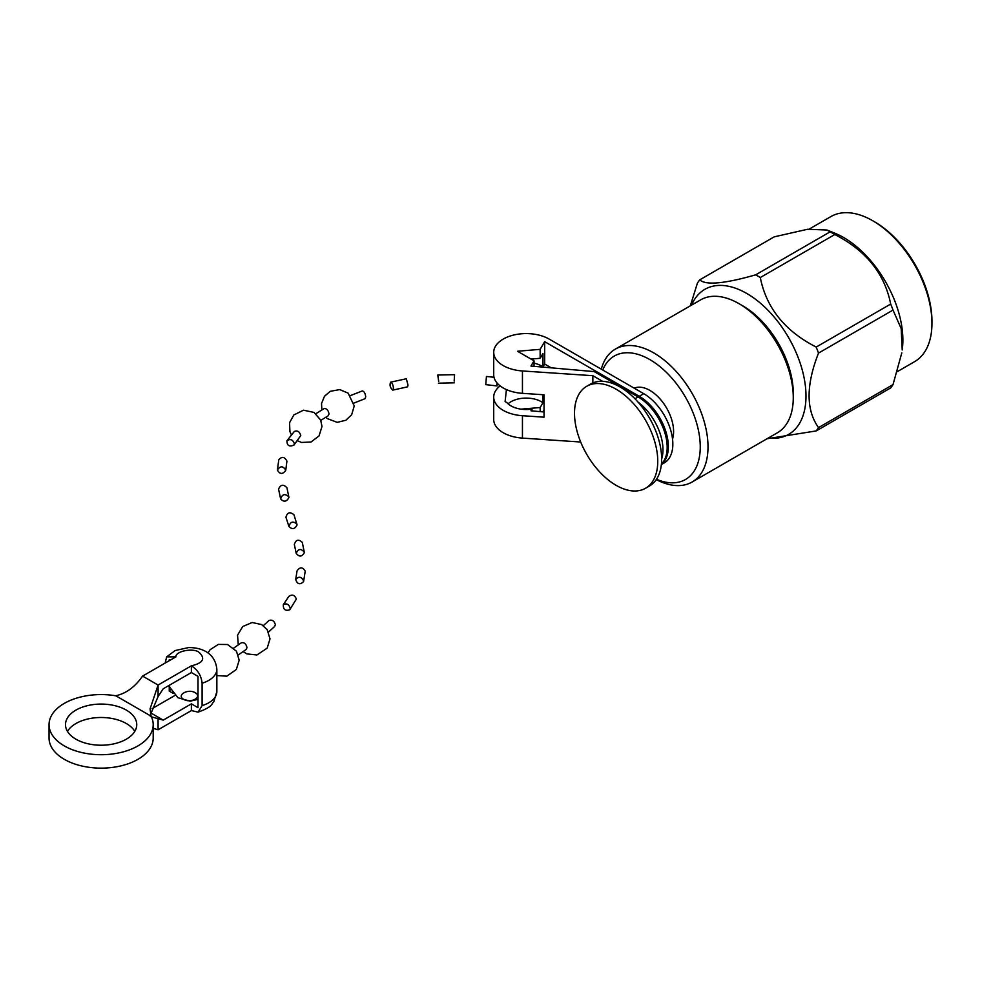 <?xml version="1.0" encoding="UTF-8"?>
<svg xmlns="http://www.w3.org/2000/svg" width="981" height="981" viewBox="0 0 981 981"><rect width="100%" height="100%" fill="white"/><g stroke="black" fill="none" stroke-linecap="round" stroke-linejoin="round"><path stroke-width="1.47" d="M691.617 305.079A83.753 48.351 60 0 1 746.762 293.466A83.753 48.351 60 0 1 804.96 382.762A83.753 48.351 60 0 1 768.356 437.992M760.3 277.537C766.308 307.899 784.935 331.075 816.192 347.066L890.687 304.061C884.666 273.711 866.039 250.535 834.794 234.533A97.045 56.027 -120 0 0 830.122 231.835L755.64 274.852A97.045 56.027 60 0 1 757.97 276.151A97.045 56.027 60 0 1 760.3 277.537L834.794 234.533M890.687 304.061A97.045 56.027 -120 0 1 893.017 310.082L901.196 328.635L902.213 349.947A83.753 48.351 60 0 0 834.794 233.184L826.995 230.032L807.657 229.26L774.23 236.838L699.747 279.843C705.744 285.434 724.37 283.779 755.64 274.852M699.747 279.843A97.045 56.027 -120 0 0 697.405 283.153L690.33 305.827M901.809 352.853L893.017 384.601A97.045 56.027 -120 0 1 890.687 387.924L816.192 430.929L767.056 438.74M816.192 430.929A97.045 56.027 -120 0 0 818.522 427.606L893.017 384.601M893.017 310.082L818.522 353.086C805.953 385.104 805.953 409.948 818.522 427.606M818.522 353.086A97.045 56.027 -120 0 0 816.192 347.066M826.995 230.032L830.122 231.835M809.288 229.051L830.858 216.593A83.753 48.351 60 0 1 872.734 220.75A83.753 48.351 60 0 1 931.95 323.313A83.753 48.351 60 0 1 914.599 361.658L897.517 371.529M931.95 323.313L931.95 321.081A81.006 46.769 -120 0 0 874.672 221.865L872.734 220.75M739.012 303.669L742.887 305.913A71.257 41.141 60 0 1 793.273 393.185L793.273 397.661A76.739 44.304 -120 0 0 739.012 303.669A76.739 44.304 -120 0 0 700.642 299.867L615.381 349.101A76.739 44.304 60 0 1 692.12 393.406A76.739 44.304 60 0 1 692.108 482.014A76.739 44.304 60 0 1 656.264 479.599M692.108 482.014L777.381 432.78A76.739 44.304 -120 0 0 793.273 397.661M601.304 369.175A76.739 44.304 60 0 1 615.381 349.101M656.473 479.28A71.257 41.141 -120 0 0 700.226 448.783A71.257 41.141 -120 0 0 659.747 366.44A71.257 41.141 -120 0 0 602.739 370.009M672.537 438.973A33.55 19.362 -120 0 0 649.863 390.401A33.55 19.362 -120 0 0 634.217 388.182M661.366 464.577L664.333 462.86A41.104 23.74 -120 0 0 670.624 429.923A41.104 23.74 -120 0 0 643.769 393.7L549.164 339.083A32.483 18.762 180 0 0 513.762 335.012A32.483 18.762 180 0 0 493.713 352.338L493.713 374.717A32.483 18.762 0 0 0 522.444 393.344L522.444 370.965A32.483 18.762 180 0 1 493.713 352.338M643.769 393.7L639.281 396.287L544.676 341.67L540.151 349.346L517.49 351.259L534.044 360.812L530.954 366.06L594.192 371.603L638.116 396.962L634.965 398.776M602.592 381.315L592.855 375.698L522.444 370.965M639.281 396.287A41.104 23.74 60 0 1 665.682 431.051A41.104 23.74 60 0 1 661.378 464.43M580.691 442.014L522.444 438.102A32.483 18.762 180 0 1 493.713 419.476L493.713 397.097A32.483 18.762 180 0 1 500.126 385.901M544.038 409.874L542.873 411.861M638.128 402.185A41.104 23.74 60 0 1 661.66 458.985M592.855 382.933L592.855 375.698M661.415 464.05A41.104 23.74 -120 0 0 664.1 430.475A41.104 23.74 -120 0 0 638.116 396.962M531.984 410.904L531.984 409.065L530.954 410.806L544.038 411.959M534.044 360.812L534.044 366.33M531.015 359.071L540.151 358.298L542.971 353.503L542.971 366.931L544.676 364.049L544.676 341.67M540.151 349.346L540.151 358.298M551.248 367.838L544.676 364.049M522.444 438.102L522.444 415.723L544.038 417.17L544.038 394.791L522.444 393.344M520.948 409.151L540.151 407.52L540.151 411.615M540.151 407.52L542.971 402.737L542.971 394.73M522.444 415.723A32.483 18.762 180 0 1 493.713 397.097M534.044 363.142A21.521 12.422 180 0 1 542.971 366.931M542.971 402.737A21.521 12.422 0 0 0 508.084 403.804M531.984 409.065A21.521 12.422 180 0 1 507.042 402.762L505.117 401.572L506.417 389.592M645.559 488.244L649.459 486A58.86 33.979 -120 0 0 658.484 438.826A58.86 33.979 -120 0 0 620.029 386.955A58.86 33.979 -120 0 0 590.599 384.049L586.699 386.293A58.86 33.979 60 0 1 616.129 389.212A58.86 33.979 60 0 1 654.585 441.082A58.86 33.979 60 0 1 645.559 488.244A58.86 33.979 60 0 1 586.699 454.264A58.86 33.979 60 0 1 586.699 386.293M496.693 384.184L497.122 385.95L485.767 384.638L486.429 376.459L494.019 377.293M195.182 692.721C202.92 696.792 190.755 703.806 183.705 699.343C175.967 695.284 188.107 688.245 195.182 692.721M233.772 648.049L241.326 642.8C244.183 642.187 246.072 643.781 247.004 647.595L246.182 649.447L238.297 654.928M263.313 625.645L268.904 620.568C272.056 619.403 274.214 620.777 275.367 624.689L274.668 626.442L268.512 632.022M175.023 695.406L152.092 708.638M150.89 712.991L163.226 720.115L191.381 703.868L198.003 707.681L198.003 676.363L191.381 672.537L163.226 688.785L158.088 696.498L150.62 714.352M170.706 689.459A21.925 12.655 0 0 0 169.259 691.09L173.147 693.334M150.363 716.547L163.226 720.115M191.381 703.868L191.381 710.575L158.088 729.79L153.195 728.307M153.195 724.64A52.067 30.068 180 0 0 151.148 716.289A27.407 15.819 180 0 1 151.074 716.155L115.819 695.799A27.407 15.819 180 0 1 115.586 695.762A52.067 30.068 180 0 0 49.05 724.64L49.05 738.068A52.067 30.068 0 0 0 101.117 768.135A52.067 30.068 0 0 0 153.195 738.068L153.195 724.64A52.067 30.068 180 0 1 101.117 754.708A52.067 30.068 180 0 1 49.05 724.64M115.819 695.725C125.997 693.567 134.924 687.031 142.588 676.093L158.088 685.045L150.068 708.871L151.074 716.081M126.316 710.097A35.623 20.564 180 0 1 136.751 724.64A35.623 20.564 180 0 1 101.117 745.217A35.623 20.564 180 0 1 65.494 724.64A35.623 20.564 180 0 1 87.493 705.646A35.623 20.564 180 0 1 126.316 710.097M151.074 716.155L115.819 695.799M134.802 731.36A35.623 20.564 0 0 0 126.316 723.524A35.623 20.564 0 0 0 67.444 731.36M165.139 663.07L166.672 656.841L175.881 656.865L142.588 676.093M170.056 660.225L169.259 659.759L169.259 660.691M158.088 696.498L158.088 685.045L191.381 665.817L191.381 672.537M169.259 691.09L169.259 685.498M175.881 656.865C175.317 651.126 193.613 647.607 199.131 652.39C205.667 658.631 203.079 663.095 191.381 665.817C197.708 669.778 201.289 675.566 202.111 683.205L202.111 705.584L198.101 712.132L191.381 710.575M454.178 381.069L454.559 374.656L454.178 381.069M438.715 381.413L437.771 375.036L438.715 381.413M390.573 382.185C392.13 382.688 393.099 384.724 393.479 388.268L392.78 390.095C390.205 387.924 389.469 385.288 390.573 382.185L406.342 378.74L407.998 385.079L407.581 386.845L392.78 390.107M350.548 395.539L362.296 390.929C364.098 391.26 365.239 393.234 365.729 396.876L364.981 398.715L353.982 403.044M315.87 413.7L324.147 408.587C326.624 408.378 328.243 410.168 329.015 413.945L328.194 415.797L320.799 420.371M286.918 440.763L294.325 431.456C297.415 430.193 299.573 431.566 300.787 435.589L293.932 445.067C289.309 447.078 286.979 445.644 286.918 440.763C290.302 438.605 292.779 439.549 294.361 443.608L293.932 445.055M277.378 470.022L278.812 459.697C281.939 456.288 284.637 456.766 286.93 461.156L285.753 470.279C282.724 474.522 279.928 474.436 277.378 470.009C280.296 465.803 283.08 465.84 285.765 470.144L285.753 470.279M280.615 498.888L278.579 489.09C280.676 484.43 283.472 484.025 286.979 487.864L288.929 497.514C286.599 501.855 283.828 502.309 280.615 498.888C282.369 494.019 285.115 493.357 288.855 496.901M288.966 526.564L285.925 517.22C287.335 512.327 290.02 511.506 293.969 514.78L297.059 524.872C294.938 529.151 292.24 529.715 288.966 526.564C290.327 521.634 292.988 520.813 296.936 524.075M296.201 553.358L294.325 544.455C295.943 539.611 298.604 538.925 302.295 542.383L304.368 552.622C301.976 556.901 299.254 557.147 296.201 553.37C298.224 548.698 300.934 548.305 304.343 552.193M295.698 579.464L297.047 570.893C299.941 566.797 302.675 566.883 305.226 571.163L303.583 581.598C299.978 585.019 297.341 584.32 295.698 579.464C298.788 576.105 301.449 576.595 303.656 580.96L303.583 581.598M283.313 604.688L288.794 596.448C292.166 594.081 294.68 594.952 296.348 599.06L289.775 609.777C285.287 611.2 283.129 609.508 283.313 604.688C286.526 602.972 288.843 604.161 290.253 608.257L289.775 609.777M158.088 729.79L158.088 718.337M202.111 683.205A27.407 15.819 0 0 0 216.85 669.177L216.85 691.556L213.821 701.709C211.05 704.419 212.902 706.737 198.101 712.132M202.111 705.584A27.407 15.819 0 0 0 216.85 691.556M198.003 699.355L190.191 701.17L177.99 697.761L169.799 687.301L169.21 685.327M207.972 652.99L210.13 649.68L218.297 644.407L227.531 644.517L236.495 651.237L239.18 660.238L236.335 669.483L226.856 676.167L216.85 675.59M238.285 644.946L237.549 635.185L242.699 626.552L252.154 622.506L261.669 624.578L267.2 629.704L270.008 638.889L267.175 648.122L256.936 654.977L246.844 653.898L243.129 651.592M166.672 656.841L175.182 650.538L188.646 647.57C200.234 647.497 215.011 651.875 216.85 669.177M454.289 382.823L438.446 383.179M454.559 374.656L437.771 375.024M321.854 409.935L321.535 403.51L324.478 396.275L330.254 391.309L339.745 389.592L348.12 393.123L354.239 405.926L351.664 414.755L345.852 420.26L337.206 422.357L327.36 418.629L325.827 417.207M291.357 434.816L289.922 431.615L289.554 422.701L293.846 414.951L303.497 410.193L314.055 412.437L320.664 420.027L321.989 426.502L319.033 435.92L311.051 442.002L301.559 442.456L297.194 440.665"/></g></svg>
